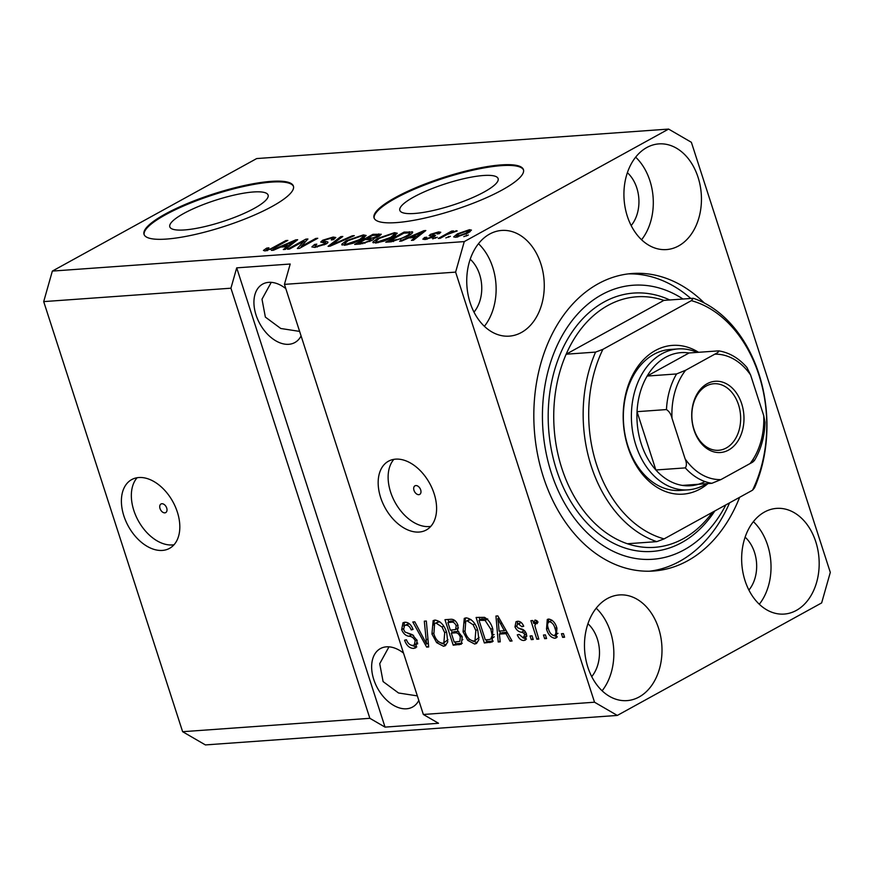 <?xml version="1.0" encoding="UTF-8"?>
<svg xmlns="http://www.w3.org/2000/svg" width="874" height="874" viewBox="0 0 874 874"><rect width="100%" height="100%" fill="white"/><g stroke="black" fill="none" stroke-linecap="round" stroke-linejoin="round"><path stroke-width="1.31" d="M161.898 503.741A4.905 3.179 -118.8 0 0 161.002 503.992A4.905 3.179 -118.8 0 0 160.27 509.192A4.905 3.179 -118.8 0 0 164.836 512.852A4.905 3.179 -118.8 0 0 165.732 512.59A4.905 3.179 -118.8 0 0 166.464 507.401A4.905 3.179 -118.8 0 0 161.898 503.741M138.835 477.532A39.243 25.412 -118.8 0 0 131.679 479.597A39.243 25.412 -118.8 0 0 125.845 521.133A39.243 25.412 -118.8 0 0 162.378 550.423A39.243 25.412 -118.8 0 0 169.534 548.359A39.243 25.412 -118.8 0 0 175.368 506.811A39.243 25.412 -118.8 0 0 138.835 477.532M137.131 477.728A39.243 25.412 -118.8 0 0 137.699 519.637A39.243 25.412 -118.8 0 0 172.331 544.939A39.243 25.412 -118.8 0 0 174.035 544.742M415.871 485.562A4.905 3.179 -118.8 0 0 414.975 485.813A4.905 3.179 -118.8 0 0 414.243 491.013A4.905 3.179 -118.8 0 0 418.81 494.673A4.905 3.179 -118.8 0 0 419.706 494.411A4.905 3.179 -118.8 0 0 420.438 489.222A4.905 3.179 -118.8 0 0 415.871 485.562M395.605 459.145A39.243 25.412 -118.8 0 0 388.449 461.221A39.243 25.412 -118.8 0 0 382.615 502.758A39.243 25.412 -118.8 0 0 419.159 532.048A39.243 25.412 -118.8 0 0 426.315 529.972A39.243 25.412 -118.8 0 0 432.149 488.435A39.243 25.412 -118.8 0 0 395.605 459.145M393.912 459.342A39.243 25.412 -118.8 0 0 394.48 501.261A39.243 25.412 -118.8 0 0 429.112 526.563A39.243 25.412 -118.8 0 0 430.816 526.366M183.748 213.475A51.653 11.253 -17.9 0 0 169.807 226.836A51.653 11.253 -17.9 0 0 201.949 227.24A51.653 11.253 -17.9 0 0 254.148 208.438A51.653 11.253 -17.9 0 0 268.1 195.088A51.653 11.253 -17.9 0 0 235.958 194.683A51.653 11.253 -17.9 0 0 183.748 213.475M413.784 197.011A51.653 11.253 -17.9 0 0 399.833 210.361A51.653 11.253 -17.9 0 0 431.974 210.776A51.653 11.253 -17.9 0 0 484.185 191.974A51.653 11.253 -17.9 0 0 498.125 178.613A51.653 11.253 -17.9 0 0 465.984 178.209A51.653 11.253 -17.9 0 0 413.784 197.011M395.245 197.59A78.496 17.109 -17.9 0 0 374.05 217.888A78.496 17.109 -17.9 0 0 422.907 218.5A78.496 17.109 -17.9 0 0 502.244 189.931A78.496 17.109 -17.9 0 0 523.439 169.632A78.496 17.109 -17.9 0 0 474.582 169.021A78.496 17.109 -17.9 0 0 395.245 197.59M523.537 170.004A78.496 17.109 -17.9 0 0 474.036 169.927A78.496 17.109 -17.9 0 0 395.485 198.322A78.496 17.109 -17.9 0 0 374.192 218.249M165.219 214.054A78.496 17.109 -17.9 0 0 144.024 234.352A78.496 17.109 -17.9 0 0 192.87 234.975A78.496 17.109 -17.9 0 0 272.207 206.395A78.496 17.109 -17.9 0 0 293.413 186.107A78.496 17.109 -17.9 0 0 244.556 185.485A78.496 17.109 -17.9 0 0 165.219 214.054M293.511 186.479A78.496 17.109 -17.9 0 0 243.999 186.391A78.496 17.109 -17.9 0 0 165.459 214.786A78.496 17.109 -17.9 0 0 144.155 234.713M285.798 288.617A33.365 21.599 -118.8 0 0 268.744 282.346A33.365 21.599 -118.8 0 0 262.659 284.105A33.365 21.599 -118.8 0 0 257.71 319.414A33.365 21.599 -118.8 0 0 288.759 344.301A33.365 21.599 -118.8 0 0 294.844 342.542A33.365 21.599 -118.8 0 0 301.082 335.922M271.257 282.346L261.992 299.203L265.368 317.098L280.783 328.493L299.618 331.399M403.526 653.107A33.365 21.599 -118.8 0 0 386.472 646.836A33.365 21.599 -118.8 0 0 380.387 648.595A33.365 21.599 -118.8 0 0 375.427 683.905A33.365 21.599 -118.8 0 0 406.486 708.792A33.365 21.599 -118.8 0 0 412.572 707.033A33.365 21.599 -118.8 0 0 418.81 700.413M388.985 646.836L379.72 663.694L383.096 681.589L398.511 692.984L417.346 695.89M489.615 234.079A52.986 38.685 85.9 0 0 468.038 294.549A52.986 38.685 85.9 0 0 509.291 336.14A52.986 38.685 85.9 0 0 521.396 332.491A52.986 38.685 85.9 0 0 542.972 272.022A52.986 38.685 85.9 0 0 501.72 230.441A52.986 38.685 85.9 0 0 489.615 234.079M607.343 598.57A52.986 38.685 85.9 0 0 585.766 659.04A52.986 38.685 85.9 0 0 627.019 700.62A52.986 38.685 85.9 0 0 639.123 696.982A52.986 38.685 85.9 0 0 660.7 636.512A52.986 38.685 85.9 0 0 619.447 594.932A52.986 38.685 85.9 0 0 607.343 598.57M764.521 512.022A52.986 38.685 85.9 0 0 742.944 572.492A52.986 38.685 85.9 0 0 784.197 614.072A52.986 38.685 85.9 0 0 796.301 610.434A52.986 38.685 85.9 0 0 817.878 549.965A52.986 38.685 85.9 0 0 776.625 508.384A52.986 38.685 85.9 0 0 764.521 512.022M646.793 147.531A52.986 38.685 85.9 0 0 625.216 208.001A52.986 38.685 85.9 0 0 666.469 249.582A52.986 38.685 85.9 0 0 678.574 245.944A52.986 38.685 85.9 0 0 700.15 185.474A52.986 38.685 85.9 0 0 658.898 143.893A52.986 38.685 85.9 0 0 646.793 147.531M704.28 302.972A149.137 108.889 85.9 0 0 632.306 273.496A149.137 108.889 85.9 0 0 598.22 283.755A149.137 108.889 85.9 0 0 537.488 453.967A149.137 108.889 85.9 0 0 653.61 571.017A149.137 108.889 85.9 0 0 687.696 560.758A149.137 108.889 85.9 0 0 739.633 497.306M417.663 643.919L417.477 643.111M473.992 312.127A33.365 24.363 85.9 0 0 470.201 259.228M591.72 676.618A33.365 24.363 85.9 0 0 587.929 623.719M748.898 590.07A33.365 24.363 85.9 0 0 745.107 537.171M631.17 225.579A33.365 24.363 85.9 0 0 627.379 172.681M668.599 129.079L256.683 158.565L52.353 271.082L43.7 301.606L230.933 288.202L369.855 718.308L385.041 727.113L438.529 723.279L423.344 714.473L284.432 284.378L455.616 272.12L594.528 702.215L617.317 715.435L821.647 602.918L830.3 572.394L691.378 142.298L668.599 129.079L464.269 241.595L455.616 272.12M43.7 301.606L182.622 731.702L369.855 718.308M423.344 714.473L594.528 702.215M417.127 640.533L415.696 647.82L413.631 648.388C409.578 648.333 406.563 645.613 404.586 640.216L406.421 639.746C407.885 643.472 410.015 645.351 412.834 645.394L414.265 645.012L415.205 640.751C413.664 637.823 411.588 636.327 408.977 636.261C405.711 635.802 403.275 633.584 401.658 629.608L402.99 622.736L404.837 622.233C408.475 622.212 411.206 624.615 413.052 629.444L411.206 629.914C410.004 626.734 408.224 625.161 405.864 625.205L404.476 625.576L403.624 629.531L405.066 632.077L412.277 634.644L417.127 640.533M426.326 621.032L428.675 646.968L426.665 647.11L412.823 621.993L414.822 621.851L426.599 644.062L424.305 621.174L426.326 621.032M443.479 646.247L436.661 642.641L431.942 634.021L433.143 620.606L435.034 620.07C440.54 621.032 444.418 625.227 446.68 632.656L447.728 641.953L445.347 645.722L443.479 646.247L446.101 644.804L441.381 643.188M474.604 644.018L467.787 640.413L463.067 631.793L464.269 618.377L466.159 617.842C471.665 618.803 475.543 622.998 477.805 630.427L478.854 639.724L476.472 643.493L474.604 644.018L477.226 642.576L472.506 640.959M499.404 634.109L500.234 641.844L498.202 641.986L495.94 616.05L497.841 615.908L512.066 641.003L510.045 641.145L505.948 633.639L499.404 634.109L502.026 632.667L507.128 632.295M563.413 633.595L564.582 637.233L562.638 637.375L561.469 633.737L563.413 633.595M556.913 628.1L556.192 637.9L554.848 638.271C550.838 637.561 548.064 634.48 546.512 629.04L547.299 619.426L548.643 619.054C552.587 619.732 555.351 622.747 556.913 628.1M545.42 634.885L546.589 638.523L544.644 638.665L543.475 635.016L545.42 634.885M537.248 622.605L535.871 623.359L534.822 625.653L538.81 639.08L536.865 639.222L530.879 620.671L532.823 620.529L533.774 623.49L535.008 620.027L537.171 620.89L537.292 623.599L535.478 623.468L538.089 622.026M532.048 635.835L533.216 639.484L531.272 639.626L530.092 635.977L532.048 635.835M523.144 637.834L524.728 634.775L523.745 633.126L521.581 632.23C518.73 631.968 516.523 630.187 514.972 626.876L516.021 621.698L517.572 621.283C520.194 621.152 522.248 622.812 523.723 626.265L521.887 626.734L518.5 623.927L517.364 624.222L516.796 626.363L517.911 627.871L520.434 628.777C523.198 629.029 525.23 630.831 526.53 634.174L525.438 640.063L523.865 640.489C521.057 640.489 518.872 638.621 517.299 634.863L519.134 634.393L523.144 637.834L526.946 635.977M492.827 629.182L492.193 641.964L484.349 642.98L476.101 617.47L484.513 617.35C488.599 619.786 491.374 623.73 492.827 629.182M462.226 636.906L461.286 644.214L453.224 645.209L444.975 619.699L450.787 619.284C453.934 619.076 456.337 621.097 457.998 625.325L457.626 630.82L462.226 636.906M182.622 731.702L205.401 744.921L617.317 715.435M304.054 241.049L289.458 249.09L287.513 249.232L305.845 239.126L307.921 238.984L301.202 246.468L315.82 238.416L317.765 238.274L299.432 248.38L297.346 248.522L304.054 241.049L304.589 242.699M323.358 241.082L327.422 241.836C328.46 242.174 327.958 242.906 325.926 244.032L314.695 247.397L311.865 246.927L314.618 244.436L316.803 244.163L314.99 245.834L317 246.206L323.926 244.207L325.073 243.158L320.736 242.043L322.703 240.219L333.158 237.062L335.813 237.51L333.442 239.662L331.257 239.935L332.841 238.504L331.082 238.241L324.604 240.099L323.358 241.082L323.893 242.764M327.728 242.775L327.422 241.836L327.958 242.207M354.32 235.663L330.077 246.184L328.067 246.326L340.805 236.625L342.816 236.483L331.115 245.081L352.298 235.805L354.32 235.663M344.542 245.266L341.898 244.075L346.29 240.743L363.366 234.898L366.162 235.488L361.344 239.563L352.856 243.322L344.542 245.266M341.778 244.709L341.898 244.075L342.237 245.113M375.667 243.038L373.023 241.847L377.415 238.515L394.491 232.67L397.288 233.26L392.47 237.335L383.97 241.093L375.667 243.038M372.892 242.48L373.023 241.847L373.362 242.885M408.748 237.925L401.636 241.06L399.615 241.202L423.923 230.681L425.824 230.539L413.468 240.208L411.446 240.361L415.292 237.455L408.748 237.925M468.366 235.03L463.81 236.614L468.366 235.03M52.353 271.082L464.269 241.595M467.94 233.052L455.66 237.302L453.672 236.898L457.342 233.882L469.48 229.698L471.468 230.102L467.94 233.052M450.372 236.319L445.806 237.903L450.372 236.319M447.127 234.494L440.223 238.296L438.267 238.438L451.607 231.097L453.551 230.955L451.421 232.123L457.211 230.922L447.127 234.494M437.24 237.258L432.685 238.842L437.24 237.258M433.821 236.81L424.928 239.509L422.841 239.17L424.567 237.477L426.752 237.204L425.671 238.241L426.96 238.449L431.548 237.127L432.313 236.493L429.101 235.641L430.532 234.308L438.661 231.905L440.791 232.255L439.283 233.686L437.098 233.959L436.814 232.954L432.75 234.024L432.259 234.593L435.558 235.335L433.821 236.81M437.098 233.959L436.814 232.954M432.75 234.024L432.259 234.593L433.1 237.193M412.408 232.932L412.004 231.697C413.315 232.517 411.873 234.013 407.666 236.188L391.268 241.803L385.751 242.196L404.083 232.102L412.725 232.102M373.613 239.115L373.362 238.351C374.203 238.744 373.559 239.509 371.439 240.645L360.394 244.01L354.626 244.425L372.958 234.33L381.293 234.243L379.294 236.078L373.777 238.624M280.598 247.102L273.486 250.237L271.464 250.379L295.783 239.847L297.673 239.716L285.328 249.385L283.307 249.527L287.142 246.632L280.598 247.102M265.051 250.947L263.424 250.445L266.734 248.096L268.908 247.823C266.69 248.937 266.144 249.582 267.28 249.767L270.612 248.861L285.907 240.558L287.852 240.416L275.408 247.276L265.051 250.947M266.854 250.707L266.494 249.614L267.542 250.554M284.432 284.378L290.201 264.024L236.701 267.859L230.933 288.202M466.683 235.958L466.421 235.172M457.615 234.735L457.342 233.882M470.125 231.719L469.48 229.698M467.524 230.758L459.298 233.729L456.447 236.002L457.615 236.253L465.864 233.26L468.693 231.009L467.524 230.758M466.104 234.013L465.864 233.26M457.856 236.985L457.615 236.253M448.69 237.247L448.428 236.461M451.869 231.883L451.607 231.097M456.294 231.304L456.086 230.66M435.558 238.187L435.296 237.4M425.223 239.487L424.567 237.477M427.2 239.192L426.96 238.449M431.767 237.794L431.548 237.127M432.619 237.422L432.313 236.493M431.155 236.209L430.532 234.308M439.229 233.697L438.661 231.905M424.272 231.752L423.923 230.681M415.631 238.526L415.292 237.455M418.624 233.642L411.523 236.701L416.789 236.33L422.972 231.665L418.624 233.642M411.851 237.706L411.523 236.701M423.256 232.55L422.972 231.665M417.127 237.357L416.789 236.33M404.411 233.107L404.083 232.102M403.886 233.139L389.837 240.874L400.521 238.831L405.744 236.308C408.77 234.767 410.015 233.642 409.458 232.921L403.886 233.139M390.165 241.88L389.837 240.874M410.256 234.658L409.458 232.921M405.995 237.073L405.744 236.308M400.718 239.454L400.521 238.831M393.475 241.552L393.18 240.634M377.688 239.356L377.415 238.515M395.409 235.532L394.491 232.67M394.261 236.297L393.912 235.215C394.917 234.221 394.403 233.762 392.36 233.85L379.327 238.394L375.754 241.421L377.797 241.858L390.58 237.444L394.403 234.308L394.906 235.882M390.82 238.198L390.58 237.444M378.071 242.721L377.797 241.858M373.285 235.335L372.958 234.33M372.761 235.368L367.288 238.383L372.816 237.903L377.044 236.384L378.355 235.27L372.761 235.368M367.615 239.389L367.288 238.383M377.262 237.051L377.044 236.384M373.307 239.432L372.816 237.903M365.146 239.563L358.711 243.103L364.687 242.568L369.483 240.787L370.947 239.509L365.146 239.563M359.039 244.108L358.711 243.103M369.713 241.508L369.483 240.787M364.917 243.267L364.687 242.568M362.863 243.715L362.579 242.83M346.563 241.585L346.29 240.743M364.283 237.761L363.366 234.898M363.136 238.515L362.786 237.444C363.792 236.45 363.278 235.991 361.235 236.078L348.202 240.623L344.629 243.649L346.672 244.086L359.454 239.673L363.278 236.537L363.781 238.11M359.695 240.426L359.454 239.673M346.945 244.939L346.672 244.086M341.155 237.706L340.805 236.625M331.301 245.649L331.115 245.081M352.506 236.45L352.298 235.805M315.001 245.616L314.618 244.436M317.284 247.058L317 246.206M324.156 244.906L323.926 244.207M323.511 242.721L322.703 240.219M333.912 239.389L333.158 237.062M323.904 242.775L323.391 241.191M306.359 240.721L305.845 239.126M301.464 247.255L301.202 246.468M316.071 239.214L315.82 238.416M296.133 240.929L295.783 239.847M287.491 247.692L287.142 246.632M290.485 242.808L283.384 245.878L288.649 245.496L294.822 240.831L290.485 242.808M283.711 246.883L283.384 245.878M295.106 241.727L294.822 240.831M288.977 246.523L288.649 245.496M267.018 248.992L266.734 248.096M270.82 249.505L270.612 248.861M286.169 241.355L285.907 240.558M564.331 636.447L562.638 637.375M557.197 636.982L554.848 638.271M557.295 636.84L554.007 635.616M548.216 628.1L546.512 629.04M548.085 622.583L548.817 619.054M552.095 620.267L549.451 621.709C547.364 622.834 547.037 625.227 548.457 628.887C549.44 632.656 551.297 634.895 554.04 635.616L558.005 633.3M552.062 620.267L549.451 621.709C552.182 622.43 554.04 624.659 555.023 628.417L556.705 627.488M554.04 635.616C556.115 634.48 556.443 632.088 555.023 628.417M546.337 637.736L544.644 638.665M538.559 638.293L536.865 639.222M535.019 623.96L534.702 622.976M536.45 620.431L536.396 622.048L533.774 623.49M532.965 638.697L531.272 639.626M522.903 637.834L526.476 639.047L523.865 640.489M526.41 633.847L524.728 634.775M525.624 632.088L523.745 633.126M524.837 630.984L519.342 628.439M516.687 625.937L514.972 626.876M517.288 624.265L517.627 621.283M523.537 625.828L521.887 626.734M521.199 622.485L518.5 623.927M521.123 622.485L517.364 624.222M500.136 640.926L498.202 641.986M500.223 633.65L499.994 631.017M511.651 640.26L510.045 641.145M507.433 632.82L505.948 633.639M498.442 623.533L499.076 631.083L504.342 630.7L497.754 618.639L498.442 623.533M498.999 617.951L497.754 618.639M505.773 629.914L504.342 630.7M493.275 641.046L489.866 642.587M492.488 641.145L486.96 641.538L484.349 642.98M486.96 641.538L486.392 639.79M479.946 619.797L479.116 617.252M487.725 618.956L481.629 618.868L479.007 620.311L485.321 639.866L488.664 639.626L490.729 639.113L492.138 635.573L490.871 629.28L485.114 620.398L479.007 620.311M490.729 639.113L494.28 636.775M484.917 618.628L482.295 620.081M487.321 619.174L485.114 620.398M492.543 628.362L490.871 629.28M494.105 634.491L492.138 635.573M469.622 639.407L467.787 640.413M464.771 630.864L463.067 631.793M464.28 622.911L465.755 617.885M470.889 619.458L465.733 621.217L465.023 631.694C466.683 637.201 469.546 640.314 473.621 641.035L474.986 640.653L475.827 630.482L473.151 624.779L467.142 620.824L465.733 621.217M474.986 640.653L479.083 637.441M469.753 619.382L467.142 620.824M474.811 623.861L473.151 624.779M477.51 629.564L475.827 630.482M462.259 643.286L455.835 643.767L453.224 645.209M455.835 643.767L455.278 642.008M452.24 632.634L451.421 630.088M448.821 622.026L447.991 619.48M458.719 631.443L453.934 631.705L451.312 633.147L454.207 642.084L459.844 641.352L460.292 637.059C459.047 633.879 457.255 632.492 454.895 632.885L451.312 633.147M462.171 640.074L462.827 639.571M455.245 620.857L450.503 621.097L447.892 622.539L450.35 630.165L455.616 629.531L456.184 625.882C454.972 622.933 453.267 621.742 451.071 622.31L447.892 622.539M455.616 629.531L458.468 627.936M457.867 624.965L456.184 625.882M461.964 636.141L460.292 637.059M438.497 641.636L436.661 642.641M433.646 633.093L431.942 634.021M433.154 625.139L434.64 620.114M439.764 621.687L434.607 623.446L433.897 633.923C435.558 639.429 438.42 642.543 442.495 643.264L443.861 642.882L444.702 632.71L442.026 627.008L436.017 623.053L434.607 623.446M443.861 642.882L447.958 639.67M438.639 621.611L436.017 623.053M443.686 626.09L442.026 627.008M446.385 631.793L444.702 632.71M428.588 646.05L426.665 647.11M428.413 644.094L427.987 643.308M428.326 643.111L426.599 644.062M416.767 646.88L413.631 648.388M416.253 646.946L411.304 645.22M414.265 645.012L417.63 642.914M416.876 639.834L415.205 640.751M413.588 635.387L408.092 633.442M403.395 628.646L401.658 629.608M403.81 626.155L404.531 622.266M412.889 628.985L411.206 629.914M409.425 623.796L405.864 625.205M408.486 623.763L404.476 625.576M236.701 267.859L385.041 727.113M641.571 239.76A52.986 38.685 85.9 0 0 635.649 157.156M759.298 604.251A52.986 38.685 85.9 0 0 753.377 521.647M602.11 690.799A52.986 38.685 85.9 0 0 596.199 608.195M484.393 326.308A52.986 38.685 85.9 0 0 478.471 243.704M707.962 483.584A74.563 54.45 -94.1 0 1 700.096 489.025A74.563 54.45 -94.1 0 1 627.958 447.171A74.563 54.45 -94.1 0 1 655.358 350.518A74.563 54.45 -94.1 0 1 698.566 352.298M678.038 348.923L670.008 349.491A70.641 51.577 85.9 0 0 653.861 354.352A70.641 51.577 85.9 0 0 625.096 434.979A70.641 51.577 85.9 0 0 680.103 490.423L688.122 489.844A70.641 51.577 -94.1 0 1 633.126 434.411A70.641 51.577 -94.1 0 1 661.891 353.773A70.641 51.577 -94.1 0 1 678.038 348.923A70.641 51.577 -94.1 0 1 697.081 352.408M693.311 298.285L691.345 300.645A121.661 88.831 85.9 0 1 752.558 490.183L754.535 487.812A125.594 91.704 -94.1 0 0 693.311 298.285L663.89 300.383A125.594 91.704 85.9 0 0 636.665 296.799A125.594 91.704 85.9 0 0 607.954 305.43A125.594 91.704 85.9 0 0 566.155 354.21L595.576 352.102A125.594 91.704 -94.1 0 0 656.789 541.64L627.368 543.748A125.594 91.704 85.9 0 0 654.604 547.332A125.594 91.704 85.9 0 0 683.304 538.701A125.594 91.704 85.9 0 0 712.43 512.284M682.987 299.017A137.36 100.302 85.9 0 0 601.749 294.68A137.36 100.302 85.9 0 0 551.265 472.747A137.36 100.302 85.9 0 0 684.156 549.833A137.36 100.302 85.9 0 0 725.879 504.877M628.308 273.89A149.137 108.889 -94.1 0 1 690.788 298.46M729.561 502.856A149.137 108.889 -94.1 0 1 679.666 561.337A149.137 108.889 -94.1 0 1 649.59 571.203M691.345 300.645L602.896 349.349A121.661 88.831 85.9 0 0 664.109 538.887L656.789 541.64M752.558 490.183L664.109 538.887M602.896 349.349L595.576 352.102M663.89 300.383L566.155 354.21A125.594 91.704 85.9 0 0 627.368 543.748M728.566 450.066A35.714 26.078 -94.1 0 1 694.011 430.019A35.714 26.078 -94.1 0 1 707.142 383.73A35.714 26.078 -94.1 0 1 741.687 403.766A35.714 26.078 -94.1 0 1 728.566 450.066M706.236 386.024A33.365 24.363 85.9 0 0 692.656 424.108A33.365 24.363 85.9 0 0 718.625 450.285A33.365 24.363 85.9 0 0 726.25 447.991A33.365 24.363 85.9 0 0 739.841 409.917A33.365 24.363 85.9 0 0 713.861 383.741A33.365 24.363 85.9 0 0 706.236 386.024M706.487 483.683A70.641 51.577 -94.1 0 1 704.269 484.994A70.641 51.577 -94.1 0 1 688.122 489.844M676.563 373.952L685.609 370.259A62.797 45.852 85.9 0 0 671.997 418.242C671.079 414.265 669.233 411.381 666.458 409.567A66.719 48.715 -94.1 0 1 676.563 373.952L647.142 376.06L689.051 352.976A66.719 48.715 85.9 0 0 665.737 357.226A66.719 48.715 85.9 0 0 647.142 376.06A66.719 48.715 85.9 0 0 637.037 411.676L655.871 469.993A66.719 48.715 85.9 0 0 682.452 485.409A66.719 48.715 85.9 0 0 705.001 481.563M666.458 409.567L637.037 411.676A66.719 48.715 85.9 0 0 655.871 469.993L685.303 467.885C686.8 465.755 686.735 462.739 685.107 458.828A62.797 45.852 85.9 0 0 720.919 479.597L750.1 463.537A62.797 45.852 85.9 0 0 763.701 415.554L750.591 374.968A62.797 45.852 85.9 0 0 714.779 354.188L685.609 370.259M720.919 479.597L711.873 483.3A66.719 48.715 -94.1 0 1 685.303 467.885M682.452 485.409L711.873 483.3M753.792 460.216C754.513 460.849 753.279 461.953 750.1 463.537M763.701 415.554L765.023 422.35C764.553 436.792 760.992 449.564 754.328 460.642M714.779 354.188C717.969 352.604 719.204 351.501 718.472 350.878L718.81 350.878C729.44 352.637 738.814 358.165 746.931 367.473L750.591 374.968M689.051 352.976L718.472 350.878M671.997 418.242L685.107 458.828M434.236 236.581L433.679 234.855M420.58 234.647L420.263 233.664M410.299 234.625L409.36 231.719M379.447 236.002L378.77 233.915M371.516 240.601L370.718 238.143M335.026 244.032L334.829 243.431M325.915 244.043L325.117 241.541M292.44 243.824L292.113 242.83M273.562 248.249L273.322 247.495M524.192 630.788L521.581 632.23M501.884 623.042L500.507 623.807M461.603 643.351L458.981 644.794M453.693 620.868L451.071 622.31M457.517 631.443L454.895 632.885M427.954 638.97L426.13 639.986M411.588 634.819L408.977 636.261M714.823 510.962A129.516 94.567 -94.1 0 1 681.807 542.536A129.516 94.567 -94.1 0 1 556.509 469.862A129.516 94.567 -94.1 0 1 604.109 301.978A129.516 94.567 -94.1 0 1 669.757 299.968M468.693 231.009L469.13 232.364M456.447 236.002L456.829 237.171M425.671 238.241L426.042 239.389M437.972 233.118L438.202 233.817M432.215 234.516L433.395 238.165M375.754 241.421L376.257 242.983M378.355 235.27L378.715 236.384M370.947 239.509L371.341 240.7M344.629 243.649L345.132 245.212M314.99 245.834L315.47 247.331M325.073 243.158L325.445 244.294M332.841 238.504L333.223 239.695"/></g></svg>
